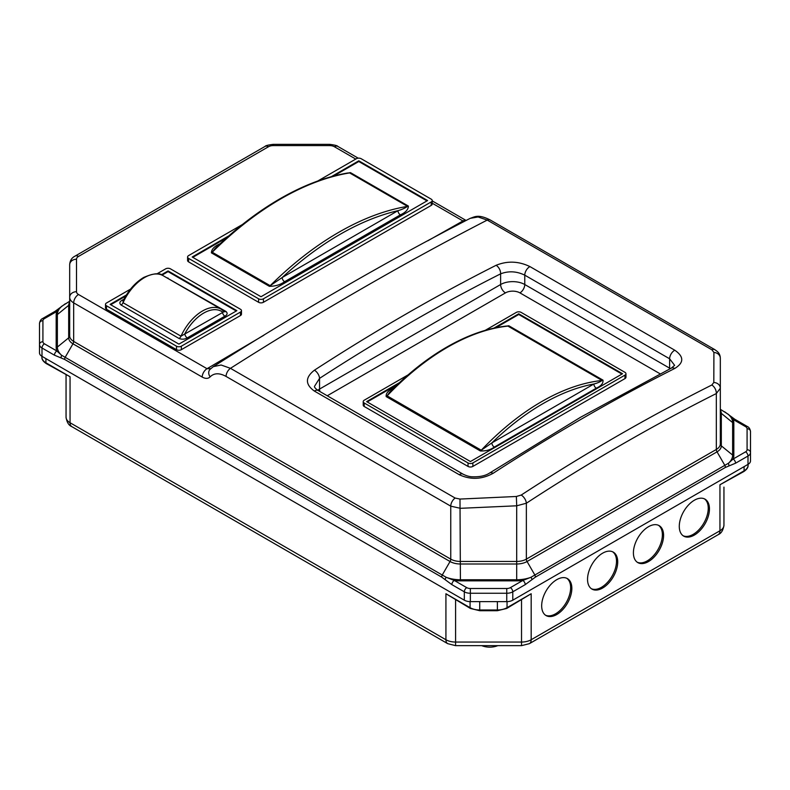 <?xml version="1.0" encoding="UTF-8"?>
<svg xmlns="http://www.w3.org/2000/svg" width="790" height="790" viewBox="0 0 790 790"><rect width="100%" height="100%" fill="white"/><g stroke="black" fill="none" stroke-linecap="round" stroke-linejoin="round"><path stroke-width="1.19" d="M341.122 174.264L350.434 172.615L408.371 206.062C408.321 209.518 405.665 212.451 400.382 214.86A3.417 1.975 -120 0 1 397.963 210.683A286.395 165.347 120 0 0 340.075 234.344A286.395 165.347 120 0 0 282.188 277.527L397.963 210.683C401.992 209.498 405.191 208.056 407.561 206.368L349.615 172.921L347.501 173.02C325.638 176.851 303.153 185.413 280.075 198.715C257.836 211.582 236.2 228.172 215.147 248.475L212.233 252.237L270.18 285.684L282.188 277.527A3.417 1.975 -120 0 0 284.598 281.704C280.45 284.746 275.374 286.286 269.36 286.316L211.424 252.869C211.473 249.413 214.13 246.48 219.413 244.071A3.417 1.975 -120 0 0 219.65 244.189M426.985 200.887L358.788 161.516L333.568 176.071M226.621 237.82L192.809 257.343M242.382 224.538L188.583 255.604A3.417 1.975 0 0 0 187.586 256.997A3.417 1.975 0 0 0 188.583 258.389L258.597 298.808A3.417 1.975 0 0 0 263.425 298.808L431.212 201.934A3.417 1.975 0 0 0 432.219 200.542A3.417 1.975 0 0 0 431.212 199.149L361.198 158.731A3.417 1.975 0 0 0 356.369 158.731L317.787 180.999M228.893 235.815L192.197 256.997L261.006 296.724L427.597 200.542L358.788 160.814L331.296 176.693M358.788 160.814L358.788 161.516M263.425 298.808L263.425 302.293L431.212 205.42L431.212 201.934M263.425 302.293A3.417 1.975 180 0 1 258.597 302.293L258.597 298.808M188.583 258.389L188.583 261.875L258.597 302.293M188.583 261.875A3.417 1.975 180 0 1 187.586 260.483L187.586 256.997M432.219 200.542L432.219 204.027A3.417 1.975 180 0 1 431.212 205.42M121.087 305.019A3.417 1.975 -60 0 0 123.052 302.718A37.288 21.528 120 0 1 144.521 277.557A37.288 21.528 120 0 1 163.165 275.71C160.074 272.599 153.576 273.182 143.671 277.468C135.208 282.573 128.355 290.394 123.102 300.931L123.052 302.718L180.999 336.175L224.192 311.586A3.417 1.975 -60 0 0 225.9 311.418C227.806 313.107 227.471 314.687 224.893 316.178L187.269 337.893C184.702 339.384 181.947 339.572 179.024 338.476L121.087 305.019C119.181 303.34 119.507 301.75 122.085 300.259A3.417 1.975 -120 0 0 123.27 300.585M236.259 311.003L168.063 271.632L162.019 275.118M125.719 296.072L110.719 304.733M165.94 277.31L225.9 311.418M224.893 316.178A3.417 1.975 -120 0 1 222.484 311.991A35.58 20.54 120 0 0 203.672 313.097A35.58 20.54 120 0 0 184.86 333.716A3.417 1.975 -120 0 0 187.269 337.893M130.557 289.101L106.492 302.995A3.417 1.975 0 0 0 105.495 304.387A3.417 1.975 0 0 0 106.492 305.779L176.506 346.198A3.417 1.975 0 0 0 181.335 346.198L240.486 312.05A3.417 1.975 0 0 0 241.483 310.658A3.417 1.975 0 0 0 240.486 309.265L170.472 268.847A3.417 1.975 0 0 0 165.643 268.847L156.963 273.853M126.38 294.996L110.116 304.387L178.925 344.114L236.862 310.658L168.063 270.931L161.328 274.821M168.063 270.931L168.063 271.632M106.492 305.779L106.492 309.265A3.417 1.975 180 0 1 105.495 307.873L105.495 304.387M181.335 346.198L181.335 349.684A3.417 1.975 180 0 1 176.506 349.684L176.506 346.198M106.492 309.265L176.506 349.684M241.483 310.658L241.483 314.144A3.417 1.975 180 0 1 240.486 315.536L240.486 312.05M181.335 349.684L240.486 315.536M648.501 526.703A21.34 12.324 -60 0 1 659.166 525.646A21.34 12.324 -60 0 1 662.435 542.75A21.34 12.324 -60 0 1 648.501 561.552A21.34 12.324 -60 0 1 637.826 562.608A21.34 12.324 -60 0 1 634.558 545.515A21.34 12.324 -60 0 1 648.501 526.703M658.544 525.33A21.34 12.324 -60 0 1 661.062 542.602A21.34 12.324 -60 0 1 647.287 560.861A21.34 12.324 -60 0 1 637.244 562.233M602.622 553.188A21.34 12.324 -60 0 1 613.297 552.131A21.34 12.324 -60 0 1 616.565 569.235A21.34 12.324 -60 0 1 602.622 588.037A21.34 12.324 -60 0 1 591.957 589.093A21.34 12.324 -60 0 1 588.688 572A21.34 12.324 -60 0 1 602.622 553.188M612.675 551.815A21.34 12.324 -60 0 1 615.193 569.086A21.34 12.324 -60 0 1 601.417 587.345A21.34 12.324 -60 0 1 591.374 588.718M556.752 579.672A21.34 12.324 -60 0 1 567.427 578.616A21.34 12.324 -60 0 1 570.696 595.719A21.34 12.324 -60 0 1 556.752 614.521A21.34 12.324 -60 0 1 546.087 615.578A21.34 12.324 -60 0 1 542.819 598.474A21.34 12.324 -60 0 1 556.752 579.672M566.805 578.3A21.34 12.324 -60 0 1 569.323 595.571A21.34 12.324 -60 0 1 555.548 613.82A21.34 12.324 -60 0 1 545.495 615.203M694.37 500.228A21.34 12.324 -60 0 1 705.036 499.171A21.34 12.324 -60 0 1 708.304 516.265A21.34 12.324 -60 0 1 694.37 535.067A21.34 12.324 -60 0 1 683.696 536.124A21.34 12.324 -60 0 1 680.427 519.03A21.34 12.324 -60 0 1 694.37 500.228M704.413 498.846A21.34 12.324 -60 0 1 706.932 516.117A21.34 12.324 -60 0 1 693.166 534.376A21.34 12.324 -60 0 1 683.113 535.748M497.749 645.657A13.657 7.88 180 0 1 481.772 645.657M531.176 593.744L506.686 608.468A1.708 0.988 60 0 0 507.042 607.678L531.176 593.744L531.176 639.742L719.947 530.762L719.947 484.764L744.081 470.82L744.081 466.643M479.728 601.625L479.728 609.989A13.657 7.88 0 0 1 470.07 607.678A1.708 0.988 120 0 0 470.425 608.468L445.925 593.744L470.07 607.678L470.07 601.625M723.946 487.114L723.946 525.182A13.657 7.88 0 0 1 719.947 530.762A8.532 4.928 60 0 1 718.179 534.672C721.25 533.438 723.176 530.278 723.946 525.182M45.919 358.621L45.919 362.798L70.053 376.741L70.053 422.739A8.532 4.928 -60 0 0 71.821 426.64C68.75 425.415 66.824 422.255 66.054 417.16L66.054 375.003M70.053 376.741L46.264 363.578A1.708 0.988 -60 0 1 45.919 362.798A13.657 7.88 0 0 1 41.91 357.228L41.91 356.31M748.091 464.332L748.091 465.251C748.288 467.374 746.836 469.497 743.736 471.6L719.947 484.764M500.742 326.833L508.839 325.776L602.987 380.138C603.363 383.318 601.131 385.994 596.292 388.186A3.417 1.975 -120 0 1 593.883 384.009A223.708 129.155 120 0 0 542.878 403.7A223.708 129.155 120 0 0 491.864 442.904L593.883 384.009C597.447 383.081 600.183 381.896 602.079 380.464L507.921 326.102L506.252 326.072C487.065 328.304 467.196 335.335 446.656 347.166C426.956 358.571 407.926 373.631 389.569 392.344L387.1 395.859L481.258 450.211L491.864 442.904A3.417 1.975 -120 0 0 494.283 447.091C490.481 449.875 485.83 451.169 480.34 450.952L386.182 396.59C385.816 393.42 388.048 390.734 392.877 388.542A3.417 1.975 -120 0 0 393.193 388.7M459.227 474.701A6.833 3.94 120 0 1 462.999 474.138L462.999 474.138C466.584 475.916 469.803 476.805 472.647 476.805C479.945 476.992 485.613 475.718 489.662 473.003L580.502 417.298L671.372 368.091A6.833 4.177 63.2 0 1 674.749 368.456A2069.909 1195.072 120 0 0 583.919 417.634A2069.909 1195.072 120 0 0 493.079 473.338C481.801 479.481 470.514 479.935 459.227 474.701L314.371 391.07C305.108 384.414 305.128 377.452 314.43 370.194A6.833 3.693 57 0 1 319.555 378.371L314.558 386.251C314.124 387.06 315.319 388.483 318.143 390.507L318.143 390.507A6.833 3.94 -60 0 0 314.371 391.07M472.864 462.94L472.864 466.426A3.417 1.975 180 0 1 468.036 466.426L468.036 462.94A3.417 1.975 0 0 0 472.864 462.94L624.959 375.122A3.417 1.975 0 0 0 625.957 373.729A3.417 1.975 0 0 0 624.959 372.337L521.143 312.396A3.417 1.975 0 0 0 516.314 312.396L485.208 330.358M408.144 374.855L364.22 400.214A3.417 1.975 0 0 0 363.222 401.606A3.417 1.975 0 0 0 364.22 402.999L364.22 406.485L468.036 466.426M364.22 406.485A3.417 1.975 180 0 1 363.222 405.092L363.222 401.606M625.957 373.729L625.957 377.215A3.417 1.975 180 0 1 624.959 378.608L624.959 375.122M472.864 466.426L624.959 378.608M512.779 600.183A8.532 4.928 180 0 1 506.745 601.625L470.356 601.625A8.532 4.928 180 0 1 464.322 600.183L464.322 591.819L451.87 584.63L441.699 577.125L64.622 359.42L54.451 355.184A3.417 1.975 -60 0 1 56.87 351.007L61.61 355.263L446.202 577.302L454.29 580.452L466.742 587.642A5.125 2.953 0 0 0 470.356 588.501L506.745 588.501A5.125 2.953 0 0 0 510.37 587.642L522.822 580.452L530.9 577.302L728.39 463.286L733.13 459.029L745.582 451.841A5.125 2.953 0 0 0 747.083 449.747L747.083 428.743A3.417 2.785 0 0 1 750.5 431.528L750.5 460.896A8.532 4.928 180 0 1 748.002 464.382L748.002 456.018L735.549 463.207L725.378 467.443L535.403 577.125L525.231 584.63L512.779 591.819L512.779 600.183L748.002 464.382M54.451 355.184L41.998 347.995L41.998 356.359L464.322 600.183M41.998 356.359A8.532 4.928 180 0 1 39.5 352.873L39.5 323.505A3.417 2.785 -0 0 1 42.917 320.71L42.917 341.724A5.125 2.953 0 0 0 44.418 343.808L56.87 351.007A27.166 15.682 180 0 1 56.169 347.462L56.169 314.973A27.166 15.682 180 0 1 56.87 311.438L44.418 318.627A5.125 2.953 0 0 0 42.917 320.71M671.372 368.091L674.62 365.345L669.624 358.788L524.767 275.157C516.709 271.227 508.661 270.782 500.623 273.834A2063.075 1191.123 120 0 0 319.555 378.371L319.555 389.065L500.623 284.519A17.074 9.855 180 0 1 524.767 284.519L669.624 368.16A17.074 9.855 180 0 1 670.355 368.604M314.43 370.194A2069.909 1195.072 -60 0 1 496.09 265.302A6.833 4.177 63.2 0 1 500.623 273.834L500.623 284.519A6.833 3.94 60 0 0 505.452 292.883L327.248 395.77M489.662 473.003A6.833 3.693 57 0 1 493.079 473.338M669.574 369.009A6.833 3.94 -60 0 0 669.624 368.16L669.624 358.788A6.833 3.94 -60 0 1 674.808 350.237C684.071 356.665 684.051 362.738 674.749 368.456M496.09 265.302C507.377 260.71 518.665 261.144 529.952 266.605L674.808 350.237M210.95 368.634L207.029 368.703L263.84 335.266M427.785 240.822L462.94 220.953L464.244 221.486M711.918 349.812A6.833 3.94 -60 0 1 714.911 349.694L490.215 219.976A6.833 3.94 -60 0 0 487.223 220.084L478.078 216.954L470.198 218.346C387.673 260.897 302.047 310.332 213.32 366.639L221.121 365.01L230.463 368.328L455.159 498.056L459.987 499.063L516.374 496.485L521.212 495.063A2069.909 1195.072 -60 0 1 711.81 385.016L713.814 382.488L713.913 352.459L711.918 349.812L487.223 220.084C404.678 262.606 319.091 312.02 230.463 368.328A6.833 3.94 -60 0 0 226.059 376.425C219.413 372.781 214.1 372.929 210.13 376.86A6.833 5.49 -137.3 0 1 209.942 369.444L210.426 369.049M470.198 218.346L470.188 218.346C474.612 216.964 478.009 213.814 490.215 219.976M711.81 385.016A6.833 4.187 63.3 0 1 716.323 393.548A2063.075 1191.123 120 0 0 526.357 503.23A6.833 3.674 -123.1 0 0 521.212 495.063M432.219 203.208L462.94 220.953A6.833 3.94 -60 0 1 466.12 220.499M210.13 376.86C208.175 378.815 205.528 378.884 202.201 377.067A6.833 3.94 -60 0 1 207.029 368.703L78.506 294.502A6.833 3.94 0 0 1 76.512 291.707L76.512 259.219A6.833 3.94 0 0 1 78.506 256.424L268.472 146.752A6.833 3.94 -120 0 0 265.065 146.407L75.09 256.088A6.833 3.94 60 0 1 78.506 256.424M713.814 382.488A6.833 5.757 0 0 1 720.322 388.236L716.323 393.548L716.323 449.461A13.657 7.88 0 0 0 720.322 443.881L720.322 388.236L720.322 443.881A3.417 2.785 180 0 0 721.319 445.856A14.655 8.463 180 0 1 717.034 451.841L527.058 561.512A14.655 8.463 180 0 1 516.7 563.991L460.412 563.991A14.655 8.463 180 0 1 450.043 561.512L442.41 574.745A3.417 1.975 -60 0 0 441.699 577.125M713.913 352.459A6.833 5.806 0 0 1 720.322 358.255L720.322 388.236M445.116 579.505A3.417 1.531 -50.9 0 1 446.202 577.302A25.961 14.99 0 0 0 460.412 579.751L516.7 579.751L516.7 505.798L460.412 508.316L450.754 506.153L450.754 559.132A3.417 1.975 120 0 1 450.043 561.512L72.966 343.808A14.655 8.463 180 0 1 68.681 337.834A3.417 2.785 180 0 0 69.678 335.859L69.678 297.287L69.678 335.859A13.657 7.88 0 0 0 73.677 341.438L450.754 559.132A13.657 7.88 0 0 0 460.412 561.443L516.7 561.443A13.657 7.88 0 0 0 526.357 559.132L526.357 503.23L516.7 505.798L516.374 496.485M525.231 584.63A3.417 1.975 60 0 0 522.822 580.452A27.166 15.682 180 0 1 516.7 580.857L460.412 580.857L459.987 499.063M202.201 377.067L73.677 302.866A13.657 7.88 180 0 1 69.678 297.287L69.678 264.788L69.678 297.287A6.833 5.579 0 0 1 76.512 291.707M747.083 428.743A5.125 2.953 0 0 0 745.582 426.649L733.13 419.46L728.39 414.385L720.322 409.279M69.678 301.247L61.61 306.362L56.87 311.438A3.417 1.975 60 0 0 55.162 311.27L42.709 318.459A3.417 1.975 60 0 1 44.418 318.627M516.7 580.857L516.7 579.751A25.961 14.99 0 0 0 530.9 577.302A3.417 1.531 50.9 0 1 531.996 579.505M451.87 584.63A3.417 1.975 -60 0 1 454.29 580.452A27.166 15.682 180 0 0 460.412 580.857M720.322 410.287A14.655 8.463 180 0 1 721.319 413.358L721.319 445.856L732.626 455.079A25.961 14.99 0 0 1 728.39 463.286A3.417 2.33 71.2 0 1 728.785 465.883M745.582 426.649A3.417 1.975 -60 0 1 747.291 426.482L734.838 419.293A3.417 1.975 -60 0 0 733.13 419.46A27.166 15.682 180 0 1 733.831 422.996L733.831 455.494A27.166 15.682 180 0 1 733.13 459.029A3.417 1.975 60 0 1 735.549 463.207M61.215 357.86A3.417 2.33 -71.2 0 1 61.61 355.263A25.961 14.99 0 0 1 57.374 347.057A1.708 1.392 0 0 1 56.169 347.462M733.831 455.494A1.708 1.392 180 0 1 732.626 455.079L732.626 422.591A25.961 14.99 0 0 0 728.39 414.385A3.417 1.531 -50.9 0 1 728.528 414.474L728.528 414.474A3.417 1.531 -50.9 0 1 728.666 414.622M61.314 306.619A3.417 1.531 50.9 0 1 61.472 306.451L61.472 306.451A3.417 1.531 50.9 0 1 61.61 306.362A25.961 14.99 0 0 0 57.374 314.558L57.374 347.057L68.681 337.834L68.681 305.335L57.374 314.558A1.708 1.392 0 0 1 56.169 314.973M621.937 374.075L518.734 314.489L495.784 327.741M397.597 384.424L367.232 401.952M364.22 402.999L468.036 462.94M399.503 382.627L366.629 401.606L470.445 461.548L622.54 373.729L518.734 313.798L493.869 328.146M518.734 313.798L518.734 314.489M350.434 172.615A3.417 1.975 -60 0 1 349.615 172.921A288.093 166.334 120 0 0 280.924 198.804A288.093 166.334 120 0 0 212.233 252.237A3.417 1.975 -60 0 1 211.424 252.869M269.36 286.316A3.417 1.975 -60 0 0 270.18 285.684A288.093 166.334 -60 0 1 338.871 232.25A288.093 166.334 -60 0 1 407.561 206.368A3.417 1.975 -60 0 0 408.371 206.062M400.382 214.86L284.598 281.704M219.413 244.071L220.37 243.518M179.024 338.476A3.417 1.975 -60 0 0 180.999 336.175A37.288 21.528 -60 0 1 202.467 311.003A37.288 21.528 -60 0 1 221.111 309.157L224.143 311.537M122.085 300.259L123.991 299.163M167.954 277.962A3.417 1.975 -60 0 1 167.46 278.189M507.042 601.625L507.042 607.678A13.657 7.88 0 0 1 497.384 609.989L497.384 601.625M455.583 599.896L455.583 642.053L521.528 642.053L521.528 599.896M521.528 642.053A13.657 7.88 0 0 0 531.176 639.742A8.532 4.928 60 0 1 529.409 643.653L521.528 645.657L521.528 642.053M66.054 417.16A13.657 7.88 0 0 0 70.053 422.739L445.925 639.742L445.925 593.744M445.925 639.742A13.657 7.88 0 0 0 455.583 642.053L455.583 645.657L447.693 643.653A8.532 4.928 -60 0 1 445.925 639.742M479.728 609.989L497.384 609.989L497.384 610.71L479.728 610.71L479.728 609.989M743.736 471.6A1.708 0.988 -120 0 0 744.081 470.82A13.657 7.88 0 0 0 748.091 465.251M508.839 325.776A3.417 1.975 -60 0 1 507.921 326.102A225.417 130.143 120 0 0 447.505 347.245A225.417 130.143 120 0 0 387.1 395.859A3.417 1.975 -60 0 1 386.182 396.59M480.34 450.952A3.417 1.975 -60 0 0 481.258 450.211A225.417 130.143 -60 0 1 541.663 401.606A225.417 130.143 -60 0 1 602.079 380.464A3.417 1.975 -60 0 0 602.987 380.138M660.134 373.828L519.938 292.883A10.24 5.915 0 0 0 505.452 292.883M319.97 391.563A6.833 3.94 60 0 1 319.555 389.065A17.074 9.855 180 0 0 317.758 390.28M529.952 266.605A6.833 3.94 120 0 0 524.767 275.157L524.767 284.519A6.833 3.94 -60 0 1 519.938 292.883M355.767 159.076L334.417 146.752A6.833 3.94 0 0 0 329.588 145.597L273.3 145.597A6.833 3.94 0 0 0 268.472 146.752M714.911 349.694L714.911 349.694C716.51 351.056 720.125 352.498 720.322 358.255M334.417 146.752A6.833 3.94 -60 0 1 337.834 146.407L358.216 158.178M64.622 359.42A3.417 1.975 -60 0 1 65.333 357.041L72.966 343.808A3.417 1.975 120 0 0 73.677 341.438L73.677 302.866A6.833 3.94 -60 0 1 78.506 294.502M226.059 376.425L450.754 506.153A6.833 3.94 -60 0 1 455.159 498.056M75.09 256.088C71.732 257.747 69.925 260.651 69.678 264.788A6.833 5.579 0 0 1 76.512 259.219M329.588 145.597L329.588 144.343L273.3 144.343C268.166 144.975 265.42 145.666 265.065 146.407M273.3 145.597L273.3 144.343M720.322 411.383L720.322 411.383A3.417 2.785 180 0 0 721.319 413.358L732.626 422.591A1.708 1.392 180 0 0 733.831 422.996M535.403 577.125A3.417 1.975 60 0 0 534.702 574.745L527.058 561.512A3.417 1.975 -120 0 1 526.357 559.132L716.323 449.461A3.417 1.975 -120 0 0 717.034 451.841L724.667 465.073A3.417 1.975 60 0 1 725.378 467.443M506.745 601.625L506.745 593.26L470.356 593.26L470.356 601.625M69.678 303.36A3.417 2.785 180 0 1 68.681 305.335A14.655 8.463 180 0 1 69.678 302.264M747.083 449.747A3.417 2.785 0 0 1 750.5 452.532A8.532 4.928 180 0 1 748.002 456.018A3.417 1.975 60 0 0 745.582 451.841M470.356 588.501L470.356 593.26A8.532 4.928 180 0 1 464.322 591.819A3.417 1.975 -60 0 1 466.742 587.642M510.37 587.642A3.417 1.975 60 0 1 512.779 591.819A8.532 4.928 180 0 1 506.745 593.26L506.745 588.501M44.418 343.808A3.417 1.975 -60 0 0 41.998 347.995A8.532 4.928 180 0 1 39.5 344.509A3.417 2.785 -0 0 1 42.917 341.724M724.667 411.788L734.838 419.293M596.292 388.186L494.283 447.091M392.877 388.542L394.013 387.89M163.165 275.71L221.111 309.157M123.102 300.931L123.793 300.427M521.528 645.657L455.583 645.657M529.409 643.653L718.179 534.672M71.821 426.64L447.693 643.653M470.425 608.468L479.728 610.71M497.384 610.71L506.686 608.468M46.264 363.578C43.164 361.474 41.712 359.351 41.91 357.228M462.999 474.138L318.143 390.507M432.219 200.897L466.14 220.489M213.32 366.639L209.942 369.444M337.834 146.407C337.488 145.676 334.743 144.985 329.588 144.343M750.5 431.528C750.105 428.931 749.038 427.242 747.291 426.482M39.5 323.505C39.895 320.898 40.962 319.219 42.709 318.459M55.162 311.27L65.333 303.755"/></g></svg>
